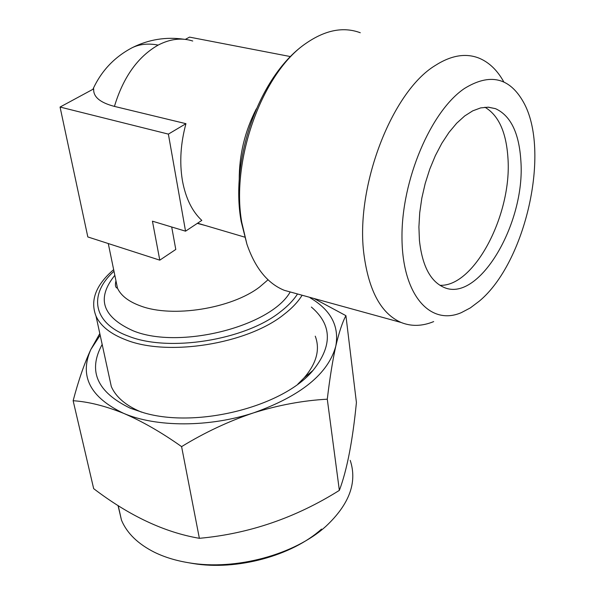 <?xml version="1.0" encoding="UTF-8"?>
<svg xmlns="http://www.w3.org/2000/svg" width="595" height="595" viewBox="0 0 595 595"><rect width="100%" height="100%" fill="white"/><g stroke="black" fill="none" stroke-linecap="round" stroke-linejoin="round"><path stroke-width="0.89" d="M360.287 32.747C343.479 26.485 325.45 29.973 306.194 43.219C262.514 72.367 230.682 159.951 241.763 222.366L246.925 244.21C255.203 268.189 267.668 283.562 284.321 290.33L294.183 293.045M113.652 269.632C95.795 285.035 89.919 300.542 96.033 316.153C100.607 326.03 110.462 333.892 125.597 339.745C167.44 356.814 247.185 344.074 283.837 314.547C291.914 308.351 298.013 301.91 302.126 295.232M118.033 505.505L121.484 520.171C126.973 533.261 137.966 543.964 154.469 552.272C164.666 557.255 176.313 560.788 189.403 562.87C235.806 570.679 294.689 554.622 325.867 526.344C349.369 504.344 357.491 482.359 350.224 460.381M479.213 301.204C525.556 263.012 551.082 150.914 523.436 102.095C509.491 77.402 489.841 72.858 464.479 88.469C430.869 111.057 401.447 180.196 401.982 237.539C402.168 295.083 430.23 326.142 461.348 312.635L470.333 307.905L479.213 301.204M433.681 321.597C422.249 326.291 411.405 326.588 401.156 322.497C381.254 313.773 368.855 291.089 363.947 254.459C354.977 187.544 391.584 91.853 435.205 65.517C451.144 55.32 465.773 52.866 479.109 58.169C489.142 62.356 497.398 70.307 503.868 82.028M520.863 160.776C519.108 132.945 510.636 115.564 495.457 108.647L488.324 107.174L480.693 107.896L472.75 110.841L464.68 115.973L456.692 123.21L449.002 132.395L441.817 143.313L435.339 155.682L429.754 169.181L425.209 183.453L421.833 198.098L419.72 212.727L418.91 226.933L419.423 240.343C422.123 265.05 429.947 280.565 442.888 286.894C477.815 304.692 525.72 223.809 520.863 160.776M439.936 285.303C474.446 286.946 512.206 214.007 507.937 157.92C506.248 132.179 498.58 115.281 484.925 107.226M108.647 374.262L111.332 386.631C115.965 397.058 125.701 405.426 140.546 411.74L141.58 412.164M311.371 307.057C332.099 324.706 332.664 345.821 313.052 370.38C283.354 406.511 197.302 428.638 143.916 412.818L130.387 408.259C97.015 392.164 87.614 370.893 102.176 344.446M297.864 384.102L304.194 377.751C316.57 363.262 320.259 349.406 315.261 336.182M100.168 335.201L90.834 349.496C79.15 376.025 90.068 397.311 123.604 413.339C156.254 427.403 209.343 427.463 253.775 412.796C278.765 405.024 303.272 400.487 327.287 399.193L339.358 490.377C346.945 470.31 352.634 441.021 356.42 402.503L345.918 315.67L313.989 298.497M182.539 181.311L182.33 180.099C179.422 162.123 180.627 143.321 185.945 123.678L168.378 134.113L60.058 107.048L87.822 236.944L159.787 260.156L152.439 221.184L185.543 231.172L201.809 220.403C192.245 211.508 185.819 198.47 182.539 181.311M197.317 223.378L205.186 225.46M185.328 39.389L189.522 37.121L290.509 56.592M171.702 226.993L175.785 249.454L159.787 260.156M60.058 107.048L93.698 88.878C93.103 96.792 100.012 102.63 114.433 106.401L185.945 123.678M99.811 333.542L90.834 349.496C84.371 363.396 78.473 380.473 73.14 400.725C88.35 401.714 105.166 405.916 123.604 413.339C142.198 421.32 161.528 432.416 181.594 446.622C204.792 432.424 228.852 421.148 253.775 412.796C300.899 395.98 328.239 373.757 335.796 346.141C339.41 326.12 330.857 310.01 310.129 297.82M327.287 399.193C329.779 378.182 332.62 360.503 335.796 346.141C339.031 332.367 342.408 322.207 345.918 315.67M73.14 400.725L93.668 488.644C129.279 515.813 164.51 532.369 199.37 538.311L181.594 446.622M199.37 538.311C248.97 533.804 295.633 517.821 339.358 490.377M185.543 231.172L168.378 134.113M321.516 529.089C292.041 555.767 236.706 570.85 192.996 563.51L188.526 562.729M113.995 271.275C88.462 294.019 92.366 323.07 128.371 336.13C168.586 352.404 244.939 340.206 280.215 311.951C287.772 306.187 293.536 300.185 297.515 293.96M184.205 39.27C165.983 36.645 148.631 39.456 132.157 47.719C139.713 44.075 148.378 43.204 158.158 45.094C137.847 56.711 123.269 77.149 114.433 106.401M192.735 41.018C181.698 37.507 170.17 38.868 158.158 45.094M115.653 279.286L117.49 288.196C121.008 295.722 128.698 301.643 140.561 305.949C172.312 318.057 231.47 308.634 259.561 287.043L268.048 279.769M290.077 292.197C270.204 326.759 179.073 349.756 133.198 330.82C102.258 316.934 96.137 298.437 114.835 275.321M239.227 180.144C239.108 155.094 244.805 131.331 256.326 108.87M306.194 43.219C259.993 74.427 229.722 158.233 241.146 221.362L246.925 244.218M487.982 107.16L495.457 108.647M121.484 520.171L118.204 505.616M401.156 322.497L284.321 290.33M96.033 316.153L111.332 386.631M304.194 377.751L313.052 370.38M197.57 223.207L244.679 237.122M108.268 243.534L117.49 288.196C115.423 287.749 114.909 285.265 115.951 280.751M132.157 47.719C114.404 57.075 101.321 70.931 92.924 89.295M192.996 563.51L189.403 562.87"/></g></svg>
